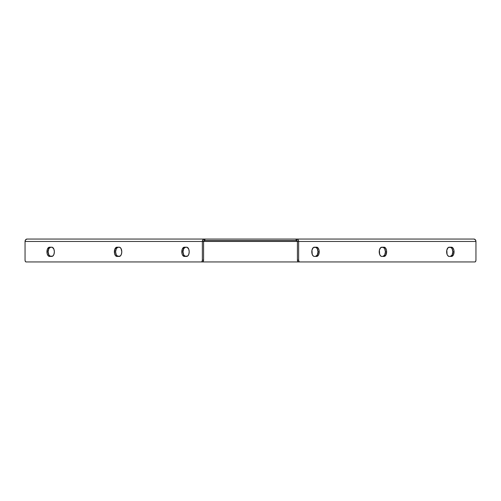<?xml version="1.0" encoding="UTF-8"?>
<svg xmlns="http://www.w3.org/2000/svg" width="501" height="501" viewBox="0 0 501 501"><rect width="100%" height="100%" fill="white"/><g stroke="black" fill="none" stroke-linecap="round" stroke-linejoin="round"><path stroke-width="0.75" d="M386.634 251.815A4.609 2.543 -90 0 1 384.085 256.424L385.883 255.072L386.634 251.815L385.407 251.815L386.634 251.815L386.44 250.049L385.501 247.976L384.085 247.2L380.785 247.55L379.407 250.049L379.645 254.376L380.785 256.074L381.762 256.424A4.609 2.543 -90 0 1 379.213 251.815A4.609 2.543 -90 0 1 381.762 247.2L384.085 247.2A4.609 2.543 -90 0 1 386.634 251.815M382.864 256.424A4.609 2.543 90 0 0 385.407 251.815A4.609 2.543 90 0 0 382.864 247.2L384.662 248.552L385.407 251.815L384.662 255.072L382.864 256.424M319.206 251.815A4.609 2.543 -90 0 1 316.657 256.424L318.461 255.072L319.206 251.815L317.985 251.815L319.206 251.815L319.012 250.049L318.072 247.976L316.657 247.2L313.357 247.55L311.979 250.049L312.217 254.376L313.357 256.074L314.334 256.424A4.609 2.543 -90 0 1 311.791 251.815A4.609 2.543 -90 0 1 314.334 247.2L316.657 247.2A4.609 2.543 -90 0 1 319.206 251.815M315.436 256.424A4.609 2.543 90 0 0 317.985 251.815A4.609 2.543 90 0 0 315.436 247.2L317.239 248.552L317.985 251.815L317.239 255.072L315.436 256.424M454.056 251.815A4.609 2.543 -90 0 1 451.514 256.424L453.311 255.072L454.056 251.815L452.835 251.815L454.056 251.815L453.862 250.049L452.929 247.976L451.514 247.2L448.213 247.55L446.836 250.049L447.067 254.376L447.769 255.648L449.184 256.424A4.609 2.543 -90 0 1 446.642 251.815A4.609 2.543 -90 0 1 449.184 247.2L451.514 247.2A4.609 2.543 -90 0 1 454.056 251.815M450.293 256.424A4.609 2.543 90 0 0 452.835 251.815A4.609 2.543 90 0 0 450.293 247.2L452.09 248.552L452.835 251.815L452.09 255.072L450.293 256.424M54.358 251.815A4.609 2.543 90 0 1 51.816 256.424L49.486 256.424A4.609 2.543 90 0 1 46.944 251.815A4.609 2.543 90 0 1 49.486 247.2L51.816 247.2A4.609 2.543 90 0 1 54.358 251.815L53.933 249.254L52.311 247.287L48.992 247.287L47.37 249.254L47.138 253.581L48.071 255.648L48.992 256.337L52.787 256.074L53.933 254.376L54.358 251.815M121.787 251.815A4.609 2.543 90 0 1 119.238 256.424L116.915 256.424A4.609 2.543 90 0 1 114.366 251.815A4.609 2.543 90 0 1 116.915 247.2L119.238 247.2A4.609 2.543 90 0 1 121.787 251.815L121.042 248.552L119.739 247.287L116.42 247.287L114.798 249.254L114.56 253.581L115.499 255.648L116.42 256.337L120.215 256.074L121.355 254.376L121.787 251.815M189.209 251.815A4.609 2.543 90 0 1 186.666 256.424L184.343 256.424A4.609 2.543 90 0 1 181.794 251.815A4.609 2.543 90 0 1 184.343 247.2L186.666 247.2A4.609 2.543 90 0 1 189.209 251.815L188.783 249.254L187.161 247.287L183.842 247.287L182.226 249.254L181.988 253.581L182.539 255.072L183.842 256.337L187.643 256.074L188.783 254.376L189.209 251.815M296.63 240.511L204.37 240.511L204.909 240.511L204.909 239.046L27.06 239.046L25.639 239.754L25.05 241.457L202.36 241.457L202.949 239.754L204.37 239.046L204.37 240.511L203.581 241.457L202.36 241.457A2.411 2.01 -90 0 1 204.37 239.046L204.37 240.511A0.946 0.789 -90 0 0 203.581 241.457L203.581 260.119L202.36 260.119A1.835 1.008 90 0 1 201.346 261.954L202.573 261.954A1.835 1.008 -90 0 0 203.581 260.119L203.287 261.416L202.573 261.954L26.058 261.954A1.835 1.008 90 0 1 25.05 260.119L25.05 241.457L203.581 241.457L203.581 260.119L202.36 260.119L202.36 241.457L202.36 260.119L202.066 261.416L201.346 261.954L26.058 261.954L25.344 261.416L25.05 260.119L25.05 241.457A2.411 2.01 90 0 1 27.06 239.046L296.091 239.046L204.909 239.046L204.909 240.511L296.63 240.511L296.63 239.046L296.091 239.046L296.091 240.511L296.091 239.046L297.4 239.234L298.302 240.117L298.64 241.457L203.581 241.457L297.419 241.457L296.63 240.511L296.63 239.046A2.411 2.01 90 0 1 298.64 241.457L475.95 241.457L475.361 239.754L473.94 239.046L296.63 239.046L473.94 239.046A2.411 2.01 -90 0 1 475.95 241.457L475.95 260.119A1.835 1.008 -90 0 1 474.942 261.954L299.654 261.954A1.835 1.008 -90 0 1 298.64 260.119L297.419 260.119A1.835 1.008 90 0 0 298.427 261.954L474.942 261.954L475.656 261.416L475.95 260.119L475.95 241.457L298.64 241.457L298.64 260.119L298.64 241.457L297.419 241.457A0.946 0.789 90 0 0 296.63 240.511M470.295 261.954L30.705 261.954M185.564 247.2A4.609 2.543 -90 0 0 183.015 251.815A4.609 2.543 -90 0 0 185.564 256.424L183.761 255.072L183.015 251.815L183.761 248.552L185.564 247.2M118.136 247.2A4.609 2.543 -90 0 0 115.593 251.815A4.609 2.543 -90 0 0 118.136 256.424L116.338 255.072L115.593 251.815L116.338 248.552L118.136 247.2M50.707 247.2A4.609 2.543 -90 0 0 48.165 251.815A4.609 2.543 -90 0 0 50.707 256.424L48.91 255.072L48.165 251.815L48.91 248.552L50.707 247.2M449.184 256.424L451.514 256.424L449.184 256.424M314.334 256.424L316.657 256.424L314.334 256.424M298.427 261.954L299.654 261.954L298.934 261.416L298.64 260.119L297.419 260.119L297.419 241.457L297.419 260.119L297.713 261.416L298.427 261.954L473.714 261.954M381.762 256.424L384.085 256.424L381.762 256.424"/></g></svg>
